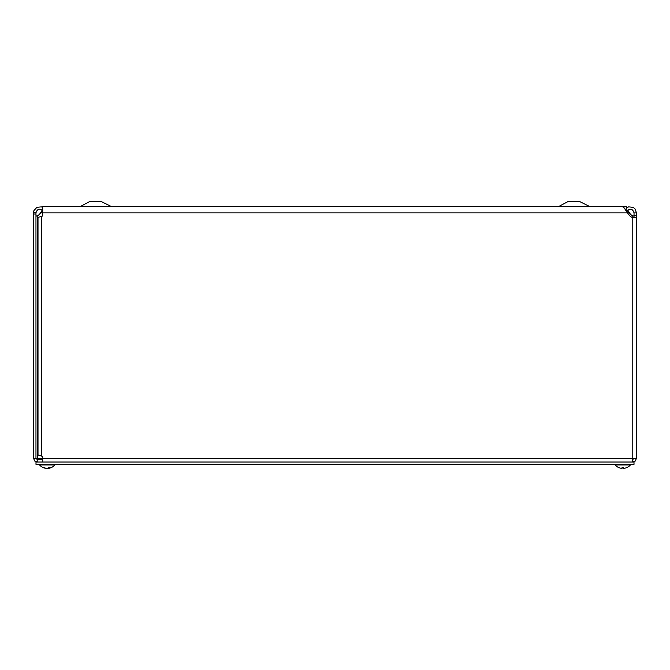 <?xml version="1.0" encoding="UTF-8"?>
<svg xmlns="http://www.w3.org/2000/svg" width="670" height="670" viewBox="0 0 670 670"><rect width="100%" height="100%" fill="white"/><g stroke="black" fill="none" stroke-linecap="round" stroke-linejoin="round"><path stroke-width="1" d="M625.294 209.124L626.534 209.124L626.534 206.628L42.83 206.653M557.842 206.628L557.842 206.628A2.496 2.496 0 0 0 559.006 206.343L567.884 201.645L579.851 201.645L589.893 206.628M79.47 206.628A2.496 2.496 0 0 0 80.635 206.343L89.512 201.645L101.472 201.645L111.522 206.628M42.838 210.816C39.589 208.161 37.302 208.822 35.971 212.8L35.971 214.015L33.5 214.015L33.5 212.859L35.971 212.859M33.5 212.859L33.936 210.556L36.934 207.298L41.339 206.871L42.696 207.415M633.661 216.05L632.781 215.832A4.389 4.389 0 0 1 630.788 214.475L627.246 210.698M42.696 210.74L39.212 214.475A4.389 4.389 0 0 1 37.218 215.832L36.339 216.05M36.038 215.975L37.218 215.832L37.311 459.545M636.5 217.516L636.5 458.297L636.5 217.516L634.029 217.516L634.029 212.859L636.5 212.859L636.5 217.516L632.781 217.516A6.013 6.013 0 0 1 629.431 215.38L627.447 212.859L40.56 212.859L42.21 210.079M627.79 210.087L629.44 212.859L627.447 212.859L623.778 207.323L622.212 206.653L42.696 206.653L42.696 215.958L38.006 217.432L38.006 454.964L42.696 456.446L42.696 458.297L636.5 458.297L635.101 461.203L632.781 462.015L632.689 459.545M634.029 212.859C632.731 208.839 630.445 208.152 627.162 210.816L625.822 209.945M626.534 207.926L628.686 206.863L633.108 207.332L634.9 208.705L636.5 212.859M627.162 210.816L626.676 211.435M632.346 462.015L632.781 458.297L632.781 215.832L633.962 215.975M35.971 214.015L35.971 458.297L37.218 458.297L37.654 459.545M33.5 214.015L33.5 458.297L35.971 458.297L37.218 459.545L37.218 462.015L34.899 461.203L33.5 458.297M634.029 458.297L632.781 459.545M42.696 459.545L37.218 459.545M42.696 462.015L42.696 458.297L37.218 458.297M634.004 462.015L634.004 464.369L35.996 464.369L35.996 462.015L634.004 462.015M48.667 468.322L48.667 468.322A10.125 8.911 -100.6 0 0 48.684 468.322A10.125 8.911 -100.6 0 1 48.667 468.322L48.466 468.322A10.125 5.218 -95.8 0 0 49.84 467.56L48.55 467.56A10.125 4.732 95.7 0 1 47.193 468.322L47.947 468.322A10.125 8.626 99.6 0 0 48.382 468.246M47.193 468.322L46.465 468.322A10.125 8.626 -99.6 0 1 44.061 467.56L43.332 467.56A10.125 8.911 100.6 0 0 45.727 468.322L45.945 468.322M46.465 468.322A10.125 8.626 -99.6 0 1 46.029 468.246L46.021 468.347M54.856 464.938L54.856 464.369L54.856 464.938A10.125 10.125 0 0 1 48.684 468.322A10.125 10.125 0 0 0 54.856 464.938L39.547 464.938A10.125 10.125 0 0 0 45.727 468.322A10.125 8.911 100.6 0 0 45.744 468.322L45.753 468.188M622.078 467.409L622.07 468.322L621.525 468.322L622.07 468.322L621.525 468.322L622.07 468.322L622.129 467.593L622.07 468.33L621.525 468.322L622.07 468.322M623.527 468.33L623.46 467.593L624.063 468.322L623.527 468.322L624.063 468.322L623.527 468.322L624.063 468.322L623.527 468.322L623.51 467.409M618.762 467.56L618.829 467.593A10.125 10.083 -162.2 0 0 621.525 468.322A10.125 10.083 -162.2 0 1 618.762 467.56M626.768 467.593L626.827 467.56A10.125 10.083 162.2 0 1 624.063 468.322A10.125 10.083 162.2 0 0 626.768 467.593L626.894 467.56A10.125 10.125 0 0 0 630.453 464.938L630.453 464.369L630.453 464.938L615.144 464.938A10.125 10.125 0 0 0 618.695 467.56M559.006 206.343L588.729 206.343M80.635 206.343L110.357 206.343M33.5 212.758L35.971 212.8M636.5 215.38L634.029 215.38M41.724 216.343L41.724 456.061M48.466 468.322L48.416 467.677M623.535 467.56L622.053 467.56L623.527 467.593M48.491 467.593L49.764 467.593M43.45 467.593L44.17 467.593M48.391 468.347L48.332 467.744M39.547 464.369L39.547 464.938A10.125 10.125 0 0 0 45.727 468.322M626.894 467.56A10.125 10.125 0 0 0 630.453 464.938M615.144 464.938L615.144 464.369"/></g></svg>
